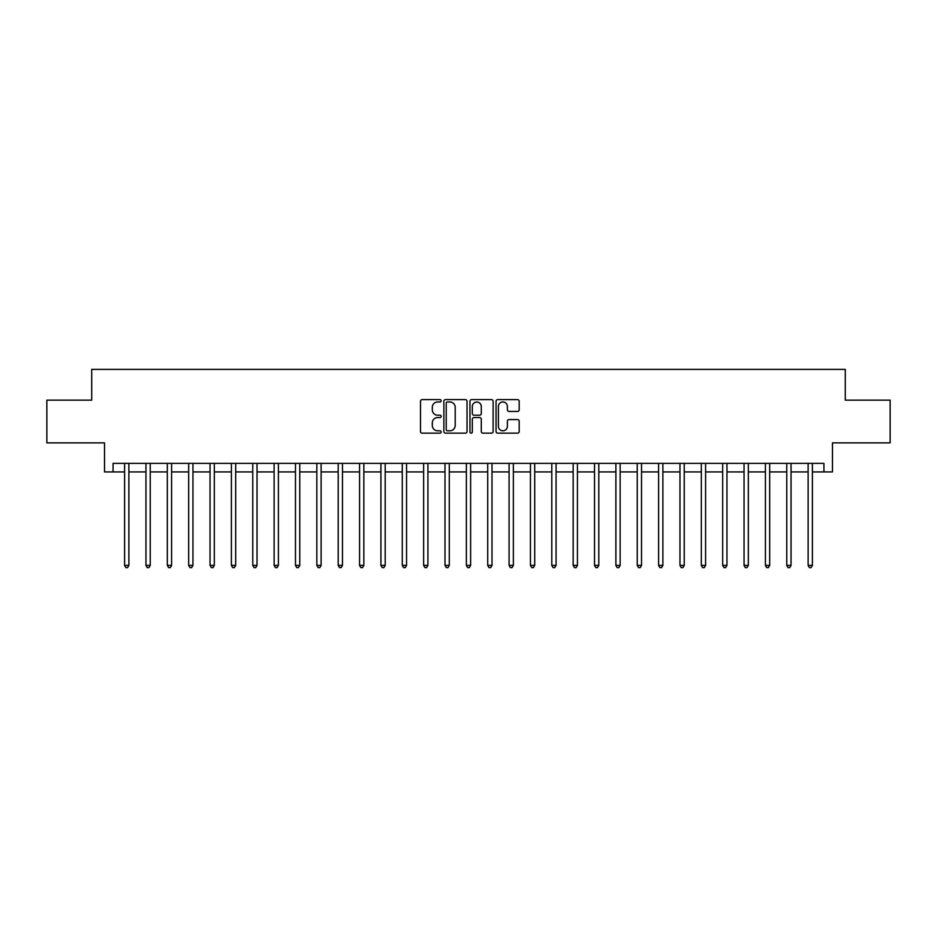 <?xml version="1.0" encoding="UTF-8"?>
<svg xmlns="http://www.w3.org/2000/svg" width="937" height="937" viewBox="0 0 937 937"><rect width="100%" height="100%" fill="white"/><g stroke="black" fill="none" stroke-linecap="round" stroke-linejoin="round"><path stroke-width="1.41" d="M441.163 400.778A1.171 1.171 0 0 0 439.98 399.607L422.165 399.607A1.675 1.675 0 0 0 420.49 401.282L420.49 431.477A1.675 1.675 0 0 0 422.165 433.152L439.98 433.152A1.171 1.171 0 0 0 441.163 431.98A1.171 1.171 0 0 0 439.98 430.809L437.684 430.809A5.364 5.364 0 0 1 432.308 425.433L432.308 422.927A5.364 5.364 0 0 1 437.684 417.551L439.98 417.551A1.171 1.171 0 0 0 441.163 416.379A1.171 1.171 0 0 0 439.98 415.208L437.684 415.208A5.364 5.364 0 0 1 432.308 409.844L432.308 407.326A5.364 5.364 0 0 1 437.684 401.961L439.98 401.961A1.171 1.171 0 0 0 441.163 400.778M517.517 411.437A1.675 1.675 0 0 0 519.192 409.75L519.192 401.282A1.675 1.675 0 0 0 517.517 399.607L497.723 399.607A1.675 1.675 0 0 0 496.048 401.282L496.048 431.477A1.675 1.675 0 0 0 497.723 433.152L517.517 433.152A1.675 1.675 0 0 0 519.192 431.477L519.192 421.24A1.675 1.675 0 0 0 517.517 419.565L509.049 419.565A1.675 1.675 0 0 0 507.374 421.24L507.374 426.323A4.486 4.486 0 0 1 502.888 430.809A4.486 4.486 0 0 1 498.402 426.323L498.402 406.447A4.486 4.486 0 0 1 502.888 401.961A4.486 4.486 0 0 1 507.374 406.447L507.374 409.75A1.675 1.675 0 0 0 509.049 411.437L517.517 411.437M113.061 471.92L113.061 463.37L823.939 463.37L823.939 471.92L832.478 471.92L832.478 442.873L890.15 442.873L890.15 400.146L845.291 400.146L845.291 369.389L91.709 369.389L91.709 400.146L46.85 400.146L46.85 442.873L104.522 442.873L104.522 471.92L124.598 471.92M467.036 401.282A1.675 1.675 0 0 0 465.349 399.607L445.567 399.607A1.675 1.675 0 0 0 443.88 401.282L443.88 431.477A1.675 1.675 0 0 0 445.567 433.152L465.349 433.152A1.675 1.675 0 0 0 467.036 431.477L467.036 401.282M471.651 399.607L491.433 399.607A1.675 1.675 0 0 1 493.12 401.282L493.12 431.477A1.675 1.675 0 0 1 491.433 433.152L482.965 433.152A1.675 1.675 0 0 1 481.29 431.477L481.29 419.237A1.675 1.675 0 0 0 479.615 417.551L473.993 417.551A1.675 1.675 0 0 0 472.318 419.237L472.318 431.98A1.171 1.171 0 0 1 471.147 433.152A1.171 1.171 0 0 1 469.964 431.98L469.964 401.282A1.675 1.675 0 0 1 471.651 399.607M128.873 471.92L145.961 471.92M150.236 471.92L167.325 471.92M171.588 471.92L188.677 471.92M192.952 471.92L210.04 471.92M214.315 471.92L231.404 471.92M235.679 471.92L252.767 471.92M257.031 471.92L274.119 471.92M278.394 471.92L295.483 471.92M299.758 471.92L316.847 471.92M321.11 471.92L338.198 471.92M342.473 471.92L359.562 471.92M363.837 471.92L380.926 471.92M385.201 471.92L402.289 471.92M406.553 471.92L423.641 471.92M427.916 471.92L445.005 471.92M449.28 471.92L466.368 471.92M470.632 471.92L487.72 471.92M491.995 471.92L509.084 471.92M513.359 471.92L530.447 471.92M534.711 471.92L551.799 471.92M556.074 471.92L573.163 471.92M577.438 471.92L594.526 471.92M598.802 471.92L615.89 471.92M620.153 471.92L637.242 471.92M641.517 471.92L658.606 471.92M662.881 471.92L679.969 471.92M684.233 471.92L701.321 471.92M705.596 471.92L722.685 471.92M726.96 471.92L744.048 471.92M748.323 471.92L765.412 471.92M769.675 471.92L786.764 471.92M791.039 471.92L808.127 471.92M812.402 471.92L823.939 471.92M447.406 401.961A1.171 1.171 0 0 0 446.235 403.133L446.235 429.626A1.171 1.171 0 0 0 447.406 430.809L449.842 430.809A5.364 5.364 0 0 0 455.206 425.433L455.206 407.326A5.364 5.364 0 0 0 449.842 401.961L447.406 401.961M481.29 406.529A4.486 4.486 0 0 0 476.804 402.043A4.486 4.486 0 0 0 472.318 406.529L472.318 413.533A1.675 1.675 0 0 0 473.993 415.208L479.615 415.208A1.675 1.675 0 0 0 481.29 413.533L481.29 406.529M129.083 463.37L129.001 463.592A1.71 1.71 0 0 0 128.873 464.225L128.873 565.386L124.598 565.386L124.598 464.225A1.71 1.71 0 0 0 124.48 463.592L124.387 463.37M128.873 565.386L127.596 567.611L125.886 567.611L124.598 565.386M150.447 463.37L150.353 463.592A1.71 1.71 0 0 0 150.236 464.225L150.236 565.386L145.961 565.386L145.961 464.225A1.71 1.71 0 0 0 145.832 463.592L145.75 463.37M150.236 565.386L148.948 567.611L147.238 567.611L145.961 565.386M171.799 463.37L171.717 463.592A1.71 1.71 0 0 0 171.588 464.225L171.588 565.386L167.325 565.386L167.325 464.225A1.71 1.71 0 0 0 167.196 463.592L167.114 463.37M171.588 565.386L170.311 567.611L168.601 567.611L167.325 565.386M193.163 463.37L193.081 463.592A1.71 1.71 0 0 0 192.952 464.225L192.952 565.386L188.677 565.386L188.677 464.225A1.71 1.71 0 0 0 188.56 463.592L188.466 463.37M192.952 565.386L191.675 567.611L189.965 567.611L188.677 565.386M214.526 463.37L214.432 463.592A1.71 1.71 0 0 0 214.315 464.225L214.315 565.386L210.04 565.386L210.04 464.225A1.71 1.71 0 0 0 209.923 463.592L209.829 463.37M214.315 565.386L213.027 567.611L211.329 567.611L210.04 565.386M235.89 463.37L235.796 463.592A1.71 1.71 0 0 0 235.679 464.225L235.679 565.386L231.404 565.386L231.404 464.225A1.71 1.71 0 0 0 231.275 463.592L231.193 463.37M235.679 565.386L234.391 567.611L232.681 567.611L231.404 565.386M257.242 463.37L257.16 463.592A1.71 1.71 0 0 0 257.031 464.225L257.031 565.386L252.767 565.386L252.767 464.225A1.71 1.71 0 0 0 252.639 463.592L252.557 463.37M257.031 565.386L255.754 567.611L254.044 567.611L252.767 565.386M278.605 463.37L278.523 463.592A1.71 1.71 0 0 0 278.394 464.225L278.394 565.386L274.119 565.386L274.119 464.225A1.71 1.71 0 0 0 274.002 463.592L273.909 463.37M278.394 565.386L277.118 567.611L275.408 567.611L274.119 565.386M299.969 463.37L299.875 463.592A1.71 1.71 0 0 0 299.758 464.225L299.758 565.386L295.483 565.386L295.483 464.225A1.71 1.71 0 0 0 295.354 463.592L295.272 463.37M299.758 565.386L298.47 567.611L296.76 567.611L295.483 565.386M321.321 463.37L321.239 463.592A1.71 1.71 0 0 0 321.11 464.225L321.11 565.386L316.847 565.386L316.847 464.225A1.71 1.71 0 0 0 316.718 463.592L316.636 463.37M321.11 565.386L319.833 567.611L318.123 567.611L316.847 565.386M342.684 463.37L342.602 463.592A1.71 1.71 0 0 0 342.473 464.225L342.473 565.386L338.198 565.386L338.198 464.225A1.71 1.71 0 0 0 338.081 463.592L337.988 463.37M342.473 565.386L341.197 567.611L339.487 567.611L338.198 565.386M364.048 463.37L363.954 463.592A1.71 1.71 0 0 0 363.837 464.225L363.837 565.386L359.562 565.386L359.562 464.225A1.71 1.71 0 0 0 359.445 463.592L359.351 463.37M363.837 565.386L362.549 567.611L360.85 567.611L359.562 565.386M385.412 463.37L385.318 463.592A1.71 1.71 0 0 0 385.201 464.225L385.201 565.386L380.926 565.386L380.926 464.225A1.71 1.71 0 0 0 380.797 463.592L380.715 463.37M385.201 565.386L383.912 567.611L382.202 567.611L380.926 565.386M406.763 463.37L406.681 463.592A1.71 1.71 0 0 0 406.553 464.225L406.553 565.386L402.289 565.386L402.289 464.225A1.71 1.71 0 0 0 402.16 463.592L402.078 463.37M406.553 565.386L405.276 567.611L403.566 567.611L402.289 565.386M428.127 463.37L428.045 463.592A1.71 1.71 0 0 0 427.916 464.225L427.916 565.386L423.641 565.386L423.641 464.225A1.71 1.71 0 0 0 423.524 463.592L423.43 463.37M427.916 565.386L426.64 567.611L424.929 567.611L423.641 565.386M449.491 463.37L449.397 463.592A1.71 1.71 0 0 0 449.28 464.225L449.28 565.386L445.005 565.386L445.005 464.225A1.71 1.71 0 0 0 444.876 463.592L444.794 463.37M449.28 565.386L447.991 567.611L446.281 567.611L445.005 565.386M470.842 463.37L470.761 463.592A1.71 1.71 0 0 0 470.632 464.225L470.632 565.386L466.368 565.386L466.368 464.225A1.71 1.71 0 0 0 466.239 463.592L466.157 463.37M470.632 565.386L469.355 567.611L467.645 567.611L466.368 565.386M492.206 463.37L492.124 463.592A1.71 1.71 0 0 0 491.995 464.225L491.995 565.386L487.72 565.386L487.72 464.225A1.71 1.71 0 0 0 487.603 463.592L487.509 463.37M491.995 565.386L490.719 567.611L489.009 567.611L487.72 565.386M513.57 463.37L513.476 463.592A1.71 1.71 0 0 0 513.359 464.225L513.359 565.386L509.084 565.386L509.084 464.225A1.71 1.71 0 0 0 508.955 463.592L508.873 463.37M513.359 565.386L512.07 567.611L510.36 567.611L509.084 565.386M534.922 463.37L534.84 463.592A1.71 1.71 0 0 0 534.711 464.225L534.711 565.386L530.447 565.386L530.447 464.225A1.71 1.71 0 0 0 530.319 463.592L530.237 463.37M534.711 565.386L533.434 567.611L531.724 567.611L530.447 565.386M556.285 463.37L556.203 463.592A1.71 1.71 0 0 0 556.074 464.225L556.074 565.386L551.799 565.386L551.799 464.225A1.71 1.71 0 0 0 551.682 463.592L551.588 463.37M556.074 565.386L554.798 567.611L553.088 567.611L551.799 565.386M577.649 463.37L577.555 463.592A1.71 1.71 0 0 0 577.438 464.225L577.438 565.386L573.163 565.386L573.163 464.225A1.71 1.71 0 0 0 573.046 463.592L572.952 463.37M577.438 565.386L576.15 567.611L574.451 567.611L573.163 565.386M599.012 463.37L598.919 463.592A1.71 1.71 0 0 0 598.802 464.225L598.802 565.386L594.526 565.386L594.526 464.225A1.71 1.71 0 0 0 594.398 463.592L594.316 463.37M598.802 565.386L597.513 567.611L595.803 567.611L594.526 565.386M620.364 463.37L620.282 463.592A1.71 1.71 0 0 0 620.153 464.225L620.153 565.386L615.89 565.386L615.89 464.225A1.71 1.71 0 0 0 615.761 463.592L615.679 463.37M620.153 565.386L618.877 567.611L617.167 567.611L615.89 565.386M641.728 463.37L641.646 463.592A1.71 1.71 0 0 0 641.517 464.225L641.517 565.386L637.242 565.386L637.242 464.225A1.71 1.71 0 0 0 637.125 463.592L637.031 463.37M641.517 565.386L640.24 567.611L638.53 567.611L637.242 565.386M663.091 463.37L662.998 463.592A1.71 1.71 0 0 0 662.881 464.225L662.881 565.386L658.606 565.386L658.606 464.225A1.71 1.71 0 0 0 658.477 463.592L658.395 463.37M662.881 565.386L661.592 567.611L659.882 567.611L658.606 565.386M684.443 463.37L684.361 463.592A1.71 1.71 0 0 0 684.233 464.225L684.233 565.386L679.969 565.386L679.969 464.225A1.71 1.71 0 0 0 679.84 463.592L679.758 463.37M684.233 565.386L682.956 567.611L681.246 567.611L679.969 565.386M705.807 463.37L705.725 463.592A1.71 1.71 0 0 0 705.596 464.225L705.596 565.386L701.321 565.386L701.321 464.225A1.71 1.71 0 0 0 701.204 463.592L701.11 463.37M705.596 565.386L704.319 567.611L702.609 567.611L701.321 565.386M727.171 463.37L727.077 463.592A1.71 1.71 0 0 0 726.96 464.225L726.96 565.386L722.685 565.386L722.685 464.225A1.71 1.71 0 0 0 722.568 463.592L722.474 463.37M726.96 565.386L725.671 567.611L723.973 567.611L722.685 565.386M748.534 463.37L748.44 463.592A1.71 1.71 0 0 0 748.323 464.225L748.323 565.386L744.048 565.386L744.048 464.225A1.71 1.71 0 0 0 743.919 463.592L743.837 463.37M748.323 565.386L747.035 567.611L745.325 567.611L744.048 565.386M769.886 463.37L769.804 463.592A1.71 1.71 0 0 0 769.675 464.225L769.675 565.386L765.412 565.386L765.412 464.225A1.71 1.71 0 0 0 765.283 463.592L765.201 463.37M769.675 565.386L768.399 567.611L766.689 567.611L765.412 565.386M791.25 463.37L791.168 463.592A1.71 1.71 0 0 0 791.039 464.225L791.039 565.386L786.764 565.386L786.764 464.225A1.71 1.71 0 0 0 786.647 463.592L786.553 463.37M791.039 565.386L789.762 567.611L788.052 567.611L786.764 565.386M812.613 463.37L812.52 463.592A1.71 1.71 0 0 0 812.402 464.225L812.402 565.386L808.127 565.386L808.127 464.225A1.71 1.71 0 0 0 807.999 463.592L807.917 463.37M812.402 565.386L811.114 567.611L809.404 567.611L808.127 565.386"/></g></svg>
